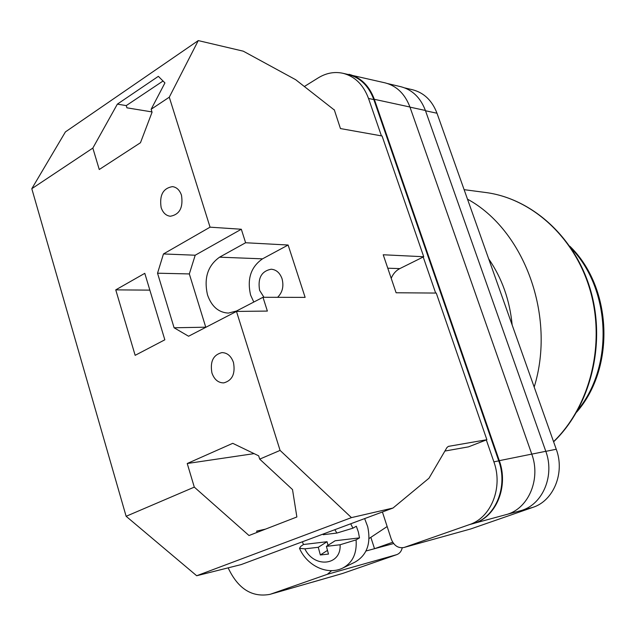<?xml version="1.0" encoding="UTF-8"?>
<svg xmlns="http://www.w3.org/2000/svg" width="636" height="636" viewBox="0 0 636 636"><rect width="100%" height="100%" fill="white"/><g stroke="black" fill="none" stroke-linecap="round" stroke-linejoin="round"><path stroke-width="0.95" d="M382.411 511.98L391.259 539.105C393.923 545.632 398.136 548.439 403.9 547.517L470.807 528.929L532.841 507.377C553.614 500.818 565.142 472.794 556.254 449.247L436.996 113.24C432.162 100.615 424.053 92.792 412.677 89.779L404.695 87.895M486.317 439.929L493.886 461.855C503.267 487.438 491.159 517.736 469.352 524.644L404.416 547.358M304.31 86.544L318.262 77.862C326.308 72.957 334.6 71.447 343.146 73.331C354.991 76.479 363.45 84.85 368.514 98.445L381.425 135.873M423.21 257L435.652 293.053M228.149 567.853C237.975 588.737 251.864 597.586 269.807 594.39L342.597 573.465L396.777 554.64C399.623 553.543 401.443 551.261 402.23 547.795M331.65 570.635L327.349 574.308L271.238 593.937M392.714 542.254L374.525 548.701L393.62 543.549M470.807 528.929L403.9 547.517M342.597 573.465L329.345 577.305M273.758 593.261L276.318 592.506M269.807 594.39L276.755 592.355M368.514 98.445L373.833 99.598L498.751 460.869C508.092 486.294 496.032 516.416 474.297 523.293L474.838 523.11C496.589 516.217 508.657 486.095 499.3 460.663L531.768 454.104L409.934 107.015C404.997 94.001 396.745 85.955 385.178 82.879L344.187 73.577M349.037 74.317C360.851 77.465 369.278 85.788 374.326 99.303L499.3 460.663M373.833 99.598C368.785 86.075 360.358 77.751 348.544 74.603L343.146 73.331M474.838 523.11L532.841 507.377M312.578 582.139L329.814 577.146M409.974 107.134L425.405 110.473C420.523 97.682 412.351 89.763 400.887 86.719L387.69 83.594M425.405 110.473L545.799 451.298C554.783 475.195 543.144 503.625 522.172 510.247M274.895 592.959L313.381 581.868M507.878 514.127C529.088 507.417 540.862 478.471 531.768 454.104M365.986 551.007L374.525 548.701L370.852 537.341M350.706 523.786L352.916 528.182L356.335 526.234L358.362 532.006L359.491 537.889L356.08 539.885C357.066 553.392 352.614 562.788 342.709 568.083C327.063 575.739 306.727 565.34 299.492 548.312L304.851 548.844L318.262 547.294L320.361 554.982L328.486 554.067L326.387 546.348L340.085 544.766L356.08 539.885M343.114 567.884L354.761 562.248C366.94 555.355 371.249 543.478 367.68 526.616L364.643 518.594M352.916 528.182L336.905 533.048L323.215 534.709L323.048 534.089M302.386 541.785L303.452 544.511L300.78 546.372L299.492 548.312M326.387 546.348L335.132 540.767L359.491 537.889M327.484 550.386L320.361 554.982M328.025 545.306L327.055 541.721L318.262 547.294M303.452 544.511L327.055 541.721M161.131 207.543C159.294 195.149 163.094 188.177 172.539 186.626C176.736 187.254 179.718 190.132 181.491 195.26C183.343 207.567 179.622 214.563 170.313 216.248C165.98 215.691 162.919 212.79 161.131 207.543M211.939 372.99C209.904 361.653 213.219 354.856 221.892 352.606C227.267 352.718 231.13 356.001 233.46 362.456C235.519 373.698 232.291 380.511 223.777 382.888C218.243 382.888 214.3 379.589 211.939 372.99M253.796 302.052L250.624 295.128C246.887 279.045 250.846 266.953 262.517 258.844L288.124 245.027L305.129 297.378L262.986 297.29L236.473 311.028L228.411 313.095C218.561 312.554 211.605 306.512 207.527 294.961C203.711 278.218 207.726 265.625 219.579 257.175L245.615 242.745L241.322 229.246L210.055 227.171L169.279 97.197L198.265 40.593L243.27 51.174L295.668 79.707L334.099 109.829M263.98 297.298L259.631 290.421C257.572 278.21 261.42 271.143 271.175 269.219C276.262 269.648 279.88 272.812 282.034 278.703C283.982 286.232 282.503 292.433 277.59 297.322M115.752 289.865L144.785 273.329L164.827 339.807L135.15 355.333L115.752 289.865L149.85 290.135M169.279 97.197L151.145 109.265L152.06 112.222L140.469 142.734L99.256 169.51L92.84 148.077L31.8 188.701L65.413 131.906L198.265 40.593M334.266 109.726L340.451 128.567L382.061 135.985L423.727 256.737L383.222 254.766L396.109 292.767L436.264 293.061L486.874 439.715L448.388 446.377L446.957 447.529L428.982 478.216L392.992 508.037L241.171 564.585L196.683 575.747L126.127 516.289L31.8 188.701M126.127 516.289L194.298 487.12L187.23 463.509L232.744 443.324L258.677 455.837L259.703 459.128L280.086 450.407L236.481 311.425L188.574 336.237L174.097 327.779L157.537 273.202L163.46 253.947L210.055 227.171M151.145 109.265L164.939 82.919L158.356 76.336L117.358 104.137L92.84 148.077M151.972 111.92L126.922 107.826L126.246 105.6L163.039 81.018M194.298 487.12L249.002 535.52L296.869 516.981L292.512 489.577L259.703 459.128M196.683 575.747L351.454 517.617L280.086 450.407M262.986 297.29L267.374 311.076L236.481 311.425M392.992 508.037L351.454 517.617M288.124 245.027L245.615 242.745M391.212 278.33C393.064 273.854 395.918 270.61 399.798 268.615L423.727 256.737M486.874 439.715L468.517 446.854L444.89 451.059M265.482 529.136L256.658 531.1L257.055 532.396M174.097 327.779L206.048 327.19M205.682 326.976L189.329 273.933L157.537 273.202M189.329 273.933L195.204 255.219L163.46 253.947M195.204 255.219L241.322 229.246M254.098 453.627L187.23 463.509M126.246 105.6L117.358 104.137M488.687 258.86C501.963 278.147 509.786 300.184 512.155 324.996M467.5 199.171C524.191 229.882 556.182 316.116 534.184 387.054M425.5 110.759L436.996 113.24M327.349 574.308L396.777 554.64M469.352 524.644L474.297 523.293M545.823 451.353L556.254 449.247M531.775 454.128L545.799 451.298M374.326 99.303L409.934 107.015M493.886 461.855L498.751 460.869M336.905 533.048L334.83 529.701M304.851 548.844C314.136 568.433 341.468 565.698 340.085 544.766M387.777 268.201L399.798 268.615M262.517 258.844L219.579 257.175M553.566 441.662C589.97 406.364 605.599 344.72 590.375 291.081C575.198 237.387 531.736 198.36 485.443 192.47L464.121 189.663M577.909 409.918C614.018 365.931 610.854 289.181 571.239 248.318M387.157 526.536L369.055 538.533M553.622 441.821C590.319 406.515 606.044 345.014 590.916 291.407C575.834 237.761 532.253 198.448 485.443 192.47M569.808 246.204C612.341 287.408 615.648 367.568 576.653 412.136"/></g></svg>
